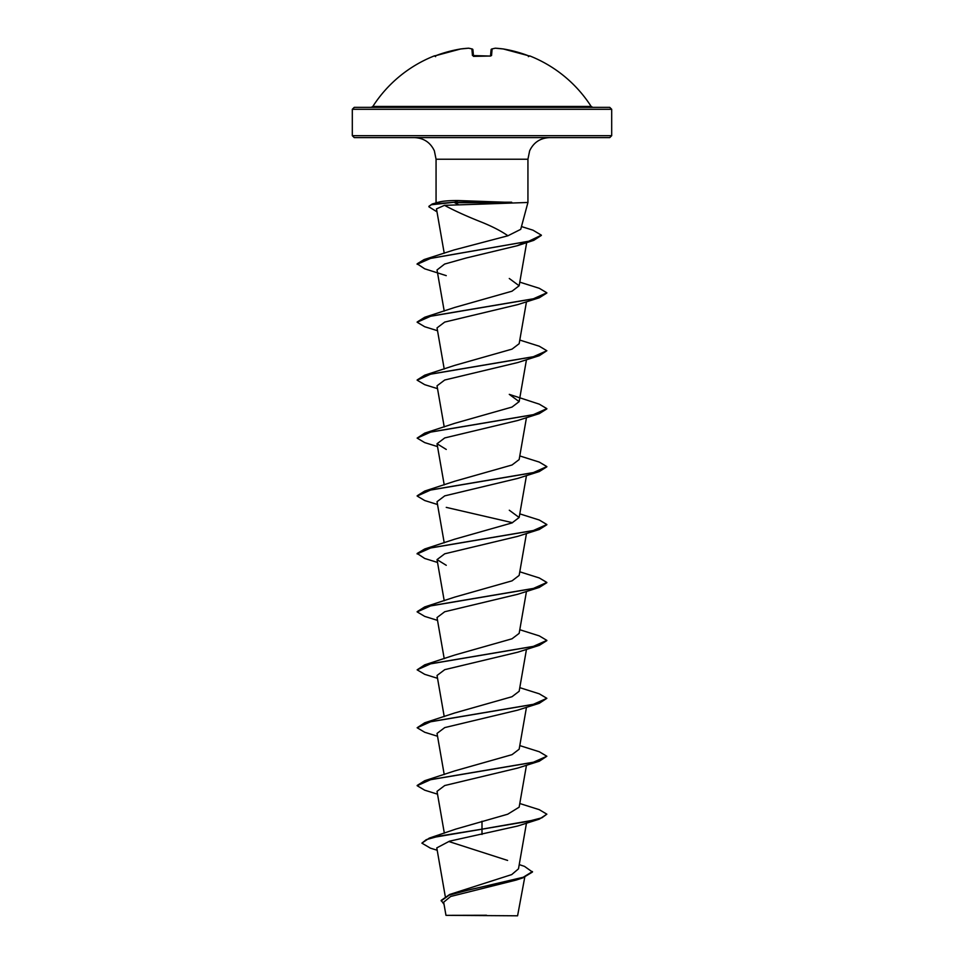 <?xml version="1.0" encoding="UTF-8"?>
<svg xmlns="http://www.w3.org/2000/svg" width="964" height="964" viewBox="0 0 964 964"><rect width="100%" height="100%" fill="white"/><g stroke="black" fill="none" stroke-linecap="round" stroke-linejoin="round"><path stroke-width="1.45" d="M473.505 56.37L489.579 56.045L472.456 55.538L471.89 48.971A129.537 49.381 -95.4 0 0 468.54 48.212L468.612 48.2M469.034 48.284A0.976 0.892 98.2 0 0 468.54 48.212A129.537 119.223 -102.9 0 0 460.635 48.971L460.635 48.971A129.694 129.2 180 0 0 436.174 55.538L434.282 55.9A0.976 0.976 0 0 1 435.065 55.936M529.296 56.045A0.976 0.976 22.5 0 1 529.634 56.105L529.718 55.9A129.694 129.694 0 0 1 591.161 106.45L372.839 106.45L371.212 107.353M529.634 56.105L527.826 55.538A129.694 129.2 180 0 0 503.365 48.971L503.365 48.971A129.537 119.223 102.9 0 0 495.46 48.212L495.46 48.212A129.537 49.381 95.4 0 0 492.11 48.971L491.544 55.538L489.592 56.105A129.682 119.813 180 0 0 482 55.9A129.682 119.813 180 0 0 474.409 56.105M609.754 107.353L354.246 107.353L352.306 109.294L611.694 109.294L609.754 107.353M519.235 864.612L524.488 866.371L532.453 872.034L522.85 877.879L515.921 880.132L450.634 896.484L443.669 902.196L445.971 915.342L517.584 915.8L524.753 877.24M479.313 915.378L445.995 915.342L486.531 915.246M477.722 204.248L444.488 205.332C454.49 210.73 466.986 216.394 482 222.323C492.604 226.624 501.244 231.119 507.932 235.77L520.729 229.336L527.935 202.464L477.722 204.248M511.896 202.705L454.695 202.705L458.274 204.537M611.694 135.671L352.306 135.671L354.246 137.611L609.754 137.611L611.694 135.671L611.694 109.294M511.667 202.464L457.984 200.536C447.947 200.536 441.235 201.187 437.849 202.464M532.453 871.552L523.199 877.276L449.682 894.459L511.739 874.577L518.487 868.841L526.477 823.136M507.606 860.43L448.887 841.536M455.948 829.052L507.691 814.219L519.15 807.169L526.477 765.211M417.171 785.455L424.714 780.707L454.719 770.911L512.017 754.655L519.138 749.233M437.523 736.243L424.714 732.266L417.147 727.76L424.714 722.783L454.719 712.974L512.005 696.719L519.138 691.296M437.523 678.307L424.714 674.33L417.147 669.835L424.714 664.847L454.719 655.05L512.005 638.795L519.15 633.372L526.477 591.414M417.171 611.658L424.714 606.922L454.719 597.114L512.041 580.846L519.138 575.436M437.523 562.446L424.714 558.469L417.147 553.481L424.714 548.986L454.707 539.189L512.005 522.934L519.138 517.499L509.293 510.221M417.171 495.797L424.714 491.062L454.719 481.253L512.029 464.985L519.15 459.575L526.477 417.617M424.714 433.125L454.719 423.329L511.992 407.073L519.138 401.639L509.281 394.36L539.286 404.157L546.853 408.652L533.092 414.773L424.714 433.125L417.147 438.102L430.908 431.993L539.286 413.64L546.829 408.905M417.171 379.937L424.714 375.189L454.719 365.392L512.029 349.125L519.138 343.714M417.171 322L424.714 317.264L454.719 307.456L512.017 291.2L519.138 285.778L509.281 278.488M446.248 275.644L424.714 268.811L417.147 263.823L424.136 259.545L454.008 249.965L507.932 235.77M444.488 205.332L436.475 208.887L444.235 253.279M525.163 242.085L517.186 245.748L466.311 257.966L444.621 264.064L437.029 269.956L444.223 311.107M437.523 330.712L424.714 326.736L417.147 322.241L430.908 316.12L539.286 297.78L517.74 304.612L444.729 322.072L437.029 327.893L444.223 369.031M437.523 388.649L424.714 384.672L417.147 380.178L430.896 374.056L539.286 355.704L517.752 362.548L444.729 380.009L437.029 385.817L444.223 426.968M539.286 413.64L517.74 420.485L444.729 437.933L437.041 443.753L446.26 449.441M437.523 504.509L424.714 500.533L417.147 496.038L430.908 489.917L539.286 471.565L517.74 478.409L444.753 495.858L437.029 501.69L444.223 542.828M446.26 507.377L512.523 522.705M417.147 553.963L430.908 547.853L539.286 529.501L517.74 536.346L444.741 553.794L437.029 559.614L446.26 565.302M437.523 620.382L424.714 616.394L417.147 611.899L430.908 605.778L539.286 587.425L517.74 594.27L444.741 611.73L437.029 617.55L444.223 658.689M417.147 669.835L430.908 663.714L539.286 645.362L517.74 652.206L444.753 669.655L437.041 675.475L444.223 716.626M417.147 727.76L430.908 721.65L539.286 703.298L517.74 710.131L444.741 727.591L437.041 733.411L444.223 774.562M437.523 794.167L424.714 790.191L417.147 785.696L430.908 779.575L539.286 761.223L517.728 768.067L444.741 785.527L437.029 791.348L444.344 833.209M482 821.244L482 829.148L539.286 819.159L517.74 826.003L449.489 841.186L436.788 847.886L445.248 896.303M539.286 819.159L546.853 814.182L541.913 817.797L527.85 821.424L429.269 838.114L421.895 843.151L430.426 848.163L437.198 850.248M449.682 894.459L441.175 900.388L444.043 904.365M482 834.463L482 829.148L438.945 836.149L426.269 839.656L421.895 843.151M522.85 877.879L470.974 889.374L449.176 895.122L441.175 900.87M437.632 202.464L436.065 202.464L436.065 159.229L527.935 159.229L529.646 150.806C533.634 142.419 540.274 138.033 549.552 137.611M546.853 814.182L539.286 809.676L519.777 803.518M424.714 780.707L533.092 762.367L546.853 756.246L539.286 751.751L519.777 745.594M424.714 722.783L533.092 704.431L546.853 698.31L539.286 693.815L519.777 687.657M424.714 664.847L533.092 646.495L546.853 640.385L539.286 635.891L519.777 629.721M424.714 606.922L533.092 588.57L546.853 582.449L539.286 577.954L519.777 571.797M424.714 548.986L533.092 530.634L546.853 524.524L539.286 520.018L519.777 513.86M424.714 491.062L533.092 472.709L546.853 466.588L539.286 462.093L519.777 455.936M424.714 375.189L533.092 356.837L546.853 350.727L539.286 346.221L519.777 340.063M424.714 317.264L533.092 298.912L546.853 292.791L539.286 288.296L519.777 282.139M424.136 259.545L528.67 241.265L541.37 235.168L532.984 230.179L521.476 226.564M428.896 206.32L432.197 204.007L454.695 202.223L431.354 204.754L428.896 206.32M539.286 761.223L546.853 756.246M539.286 703.298L546.853 698.31M539.286 645.362L546.829 640.626M539.286 587.425L546.829 582.69M539.286 529.501L546.829 524.765M539.286 471.565L546.829 466.829M437.523 446.585L424.714 442.609L417.147 438.102M539.286 355.704L546.853 350.727M539.286 297.78L546.829 293.032M417.147 264.305L430.775 258.316L533.767 240.349L541.358 235.409M436.993 211.839L428.896 206.802M511.667 202.223L454.695 202.223L457.984 200.536M473.469 55.972L472.938 49.851A0.976 0.964 175 0 0 471.89 48.971A0.976 0.892 107.4 0 1 472.505 49.14M490.531 55.972L491.062 49.851A0.976 0.964 5 0 1 492.11 48.971A0.976 0.892 72.6 0 0 491.748 49.007A0.976 0.976 0 0 0 491.074 49.815A0.976 0.964 5 0 0 491.062 49.851M436.174 55.538L460.672 48.971A0.976 0.976 0 0 0 460.635 48.971L460.647 48.971A0.976 0.976 0 0 0 460.635 48.971L436.186 55.538L434.644 56.057L435.62 56.635M473.42 56.069A0.976 0.916 175 0 0 472.456 55.538M489.579 56.045L490.736 55.912L489.592 56.105M490.58 56.069A0.976 0.916 5 0 1 491.544 55.538M491.495 49.14A0.976 0.892 72.6 0 1 491.748 49.007L495.219 48.212A0.976 0.892 81.8 0 1 495.46 48.212A0.976 0.976 0 0 0 495.219 48.212A0.976 0.892 81.8 0 0 494.966 48.284M495.388 48.2L503.365 48.971A0.976 0.976 0 0 0 503.329 48.971L527.826 55.538M468.781 48.212A0.976 0.976 0 0 0 468.588 48.2A0.976 0.976 0 0 1 468.781 48.212L472.252 49.007A0.976 0.976 0 0 1 472.926 49.815A0.976 0.964 175 0 1 472.938 49.851M436.065 159.229L434.354 150.806C430.366 142.419 423.726 138.033 414.448 137.611M527.935 202.464L527.935 159.229M352.306 135.671L352.306 109.294M519.15 749.233L526.477 707.275M519.15 691.296L526.477 649.338M444.223 600.765L437.029 559.614M519.15 575.436L526.477 533.478M519.15 517.511L526.477 475.541M444.223 484.892L437.029 443.753M519.15 401.639L526.477 359.68M519.15 343.714L526.477 301.756M519.15 285.778L526.754 242.205M455.936 829.052L429.269 838.114M438.982 202.078L432.197 204.007M517.186 245.76L533.767 240.349M591.161 106.45L592.788 107.353M434.282 55.9A129.694 129.694 0 0 0 372.839 106.45M468.588 48.2L460.672 48.971M434.644 56.057L436.186 55.538M472.926 49.815A0.976 0.976 0 0 0 472.252 49.007M529.357 56.057L527.814 55.538L529.357 56.057L528.38 56.635M529.718 55.9L528.465 56.43M527.814 55.538L503.365 48.971M495.412 48.2A0.976 0.976 0 0 0 495.219 48.212L491.748 49.007A0.976 0.976 0 0 0 491.074 49.815"/></g></svg>
